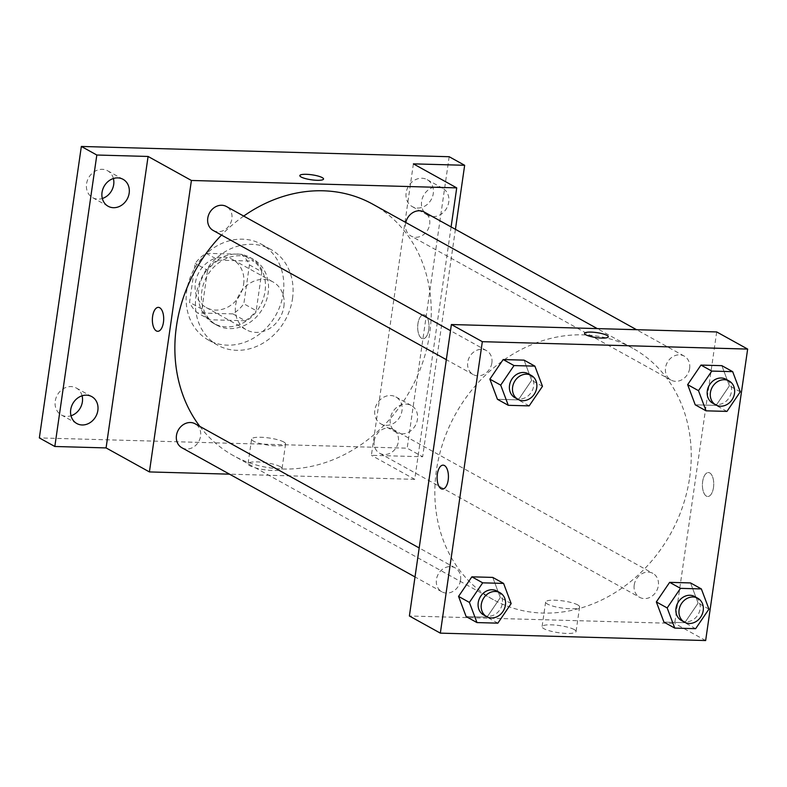 <?xml version="1.0" encoding="UTF-8"?>
<svg xmlns="http://www.w3.org/2000/svg" width="787" height="787" viewBox="0 0 787 787"><rect width="100%" height="100%" fill="white"/><g stroke="black" fill="none" stroke-linecap="round" stroke-linejoin="round"><path stroke-width="0.59" stroke-dasharray="3.94 2.95" d="M283.861 306.566A27.378 23.433 119 0 0 273.01 281.943A27.378 23.433 119 0 0 239.238 294.535A27.378 23.433 119 0 0 246.469 329.842A27.378 23.433 119 0 0 283.861 306.566M243.626 284.264A27.378 23.433 119 0 0 232.775 259.651A27.378 23.433 119 0 0 199.003 272.233A27.378 23.433 119 0 0 206.233 307.54A27.378 23.433 119 0 0 243.626 284.264M232.903 313.895L197.517 312.911A36.773 31.48 119 0 1 189.569 302.277L195.166 263.399A36.773 31.48 119 0 1 206.105 253.296L241.491 254.28A36.773 31.48 119 0 1 249.44 264.914L243.842 303.792A36.773 31.48 119 0 1 232.903 313.895L245.278 320.762L209.893 319.768L197.517 312.911M206.105 253.296L218.491 260.153L253.867 261.136L241.491 254.28M249.44 264.914L261.815 271.781L256.218 310.649L243.842 303.792M261.815 271.781A36.773 31.48 119 0 0 253.867 261.136M218.491 260.153A36.773 31.48 119 0 0 207.552 270.266L195.166 263.399M209.893 319.768A36.773 31.48 119 0 1 201.944 309.134L207.552 270.266M245.278 320.762A36.773 31.48 119 0 0 256.218 310.649M237.133 254.024A37.648 32.228 -61 0 1 250.128 257.526A37.648 32.228 -61 0 1 260.074 306.074A37.648 32.228 -61 0 1 213.641 323.378A37.648 32.228 -61 0 1 200.528 282.002A37.648 32.228 -61 0 1 237.133 254.024M240.232 255.736A37.648 32.228 119 0 0 203.626 283.713A37.648 32.228 119 0 0 216.73 325.1A37.648 32.228 119 0 0 268.141 293.098A37.648 32.228 119 0 0 253.227 259.238A37.648 32.228 119 0 0 240.232 255.736M201.944 309.134L189.569 302.277M283.222 293.512A54.756 46.876 119 0 0 261.52 244.275A54.756 46.876 119 0 0 193.976 269.449A54.756 46.876 119 0 0 208.437 340.063A54.756 46.876 119 0 0 283.222 293.512M292.498 298.667A54.756 46.876 119 0 0 270.807 249.42A54.756 46.876 119 0 0 203.262 274.594A54.756 46.876 119 0 0 217.724 345.208A54.756 46.876 119 0 0 292.498 298.667M82.084 395.792A15.396 13.182 119 0 0 76.28 388.021A15.396 13.182 119 0 0 57.284 395.104A15.396 13.182 119 0 0 61.347 414.965A15.396 13.182 119 0 0 66.669 416.392A15.396 13.182 119 0 0 71.017 415.762M386.25 425.314A15.396 13.182 119 0 0 401.232 413.873A15.396 13.182 119 0 0 395.861 396.943A15.396 13.182 119 0 0 376.875 404.026A15.396 13.182 119 0 0 380.938 423.888A15.396 13.182 119 0 0 386.25 425.314M417.563 208.043A15.396 13.182 119 0 0 432.535 196.602A15.396 13.182 119 0 0 427.174 179.672A15.396 13.182 119 0 0 408.178 186.745A15.396 13.182 119 0 0 412.25 206.607A15.396 13.182 119 0 0 417.563 208.043M113.397 178.521A15.396 13.182 119 0 0 107.593 170.749A15.396 13.182 119 0 0 88.597 177.823A15.396 13.182 119 0 0 92.659 197.685A15.396 13.182 119 0 0 97.981 199.121A15.396 13.182 119 0 0 102.33 198.491M449.18 156.721L407.174 448.187L39.35 437.916M437.336 186.814A15.396 13.182 -61 0 1 442.648 188.241A15.396 13.182 -61 0 1 448.01 205.171A15.396 13.182 -61 0 1 433.037 216.622A15.396 13.182 -61 0 1 427.725 215.185A15.396 13.182 -61 0 1 422.353 198.255A15.396 13.182 -61 0 1 437.336 186.814M406.023 404.085A15.396 13.182 -61 0 1 411.335 405.521A15.396 13.182 -61 0 1 416.707 422.452A15.396 13.182 -61 0 1 401.724 433.893A15.396 13.182 -61 0 1 396.412 432.457A15.396 13.182 -61 0 1 391.05 415.526A15.396 13.182 -61 0 1 406.023 404.085M413.391 163.863L371.395 455.329L422.649 456.755L407.174 448.187M455.427 229.332L422.649 456.755M451.099 226.931L414.729 479.342L371.395 455.329M414.729 479.342L229.558 474.168M280.172 466.622A17.166 3.601 8.2 0 0 261.304 462.136A17.166 3.601 8.2 0 0 248.053 463.75A17.166 3.601 8.2 0 0 264.53 469.76A17.166 3.601 8.2 0 0 282.031 468.649A17.166 3.601 8.2 0 0 280.172 466.622M199.819 426.387A143.736 123.038 119 0 0 233.395 455.624A143.736 123.038 119 0 0 429.692 333.432A143.736 123.038 119 0 0 372.733 204.177M243.704 216.081A143.736 123.038 119 0 0 221.501 235.087M181.886 447.754A13.694 11.716 119 0 0 200.577 436.116A13.694 11.716 119 0 0 195.156 423.8M405.777 222.485A13.694 11.716 119 0 0 410.981 236.002A13.694 11.716 119 0 0 429.672 224.364A13.694 11.716 119 0 0 424.252 212.047M213.198 230.473A13.694 11.716 119 0 0 231.89 218.835A13.694 11.716 119 0 0 226.469 206.528M374.238 440.966A13.694 11.716 -61 0 1 392.939 429.328A13.694 11.716 -61 0 1 396.55 446.977A13.694 11.716 -61 0 1 379.668 453.273A13.694 11.716 -61 0 1 374.238 440.966M428.758 329.743A11.982 5.657 -88.4 0 0 423.681 314.77A11.982 5.657 -88.4 0 0 417.69 326.585A11.982 5.657 -88.4 0 0 423.012 338.715A11.982 5.657 -88.4 0 0 428.758 329.743A11.982 5.657 -88.4 0 0 423.672 314.77A11.982 5.657 -88.4 0 0 417.681 326.585A11.982 5.657 -88.4 0 0 423.003 338.715A11.982 5.657 -88.4 0 0 428.758 329.743M158.364 307.363L158.364 307.363A11.982 5.657 91.6 0 1 163.696 319.492A11.982 5.657 91.6 0 1 157.695 331.307L157.695 331.307M283.723 441.979A17.166 3.601 8.2 0 0 264.855 437.503A17.166 3.601 8.2 0 0 251.604 439.107A17.166 3.601 8.2 0 0 268.082 445.117A17.166 3.601 8.2 0 0 285.583 444.006A17.166 3.601 8.2 0 0 283.723 441.979M323.546 179.013L323.546 179.023A11.982 2.509 -171.8 0 1 311.327 179.8A11.982 2.509 -171.8 0 1 299.827 175.609A11.982 2.509 -171.8 0 1 299.827 175.599L299.827 175.599M689.668 477.502A143.736 123.038 119 0 0 632.709 348.238A143.736 123.038 119 0 0 455.417 414.326A143.736 123.038 119 0 0 493.37 599.694A143.736 123.038 119 0 0 689.668 477.502M634.214 585.026A13.694 11.716 -61 0 1 652.915 573.389A13.694 11.716 -61 0 1 656.525 591.047A13.694 11.716 -61 0 1 639.644 597.333A13.694 11.716 -61 0 1 634.214 585.026M491.865 362.905A13.694 11.716 119 0 0 486.445 350.599A13.694 11.716 119 0 0 469.554 356.885A13.694 11.716 119 0 0 473.174 374.543A13.694 11.716 119 0 0 491.865 362.905M689.648 368.424A13.694 11.716 119 0 0 684.228 356.118A13.694 11.716 119 0 0 667.337 362.413A13.694 11.716 119 0 0 670.957 380.062A13.694 11.716 119 0 0 689.648 368.424M460.552 580.176A13.694 11.716 119 0 0 455.132 567.87A13.694 11.716 119 0 0 438.251 574.166A13.694 11.716 119 0 0 441.861 591.814A13.694 11.716 119 0 0 460.552 580.176M716.701 331.937L674.695 623.402L409.388 615.995M492.751 577.412L500.335 597.579L487.025 617.156L466.14 616.575L487.025 617.156L500.335 597.579L492.751 577.412M721.846 365.66L729.421 385.827L716.121 405.403L695.226 404.823L716.121 405.403L729.421 385.827L721.846 365.66M524.063 360.141L531.648 380.298L518.338 399.885L497.443 399.304L518.338 399.885L531.648 380.298L524.063 360.141M690.533 582.931L698.118 603.098L684.808 622.674L663.923 622.094L684.808 622.674L698.118 603.098L690.533 582.931M705.654 640.549L674.695 623.402M574.185 629.551A17.166 3.601 8.2 0 0 555.317 625.075A17.166 3.601 8.2 0 0 542.076 626.678A17.166 3.601 8.2 0 0 558.554 632.689A17.166 3.601 8.2 0 0 576.054 631.577A17.166 3.601 8.2 0 0 574.185 629.551M713.494 487.527A11.982 5.657 -88.4 0 0 708.418 472.554A11.982 5.657 -88.4 0 0 702.417 484.369A11.982 5.657 -88.4 0 0 707.749 496.499A11.982 5.657 -88.4 0 0 713.494 487.527A11.982 5.657 -88.4 0 0 708.408 472.554A11.982 5.657 -88.4 0 0 702.417 484.369A11.982 5.657 -88.4 0 0 707.739 496.499A11.982 5.657 -88.4 0 0 713.494 487.527M443.101 465.147L443.101 465.147A11.982 5.657 91.6 0 1 448.423 477.276A11.982 5.657 91.6 0 1 442.432 489.091L442.432 489.091M577.737 604.908A17.166 3.601 8.2 0 0 558.868 600.432A17.166 3.601 8.2 0 0 545.627 602.045A17.166 3.601 8.2 0 0 562.105 608.046A17.166 3.601 8.2 0 0 579.606 606.934A17.166 3.601 8.2 0 0 577.737 604.908M608.272 336.806L608.282 336.806A11.982 2.509 -171.8 0 1 608.272 336.806A11.982 2.509 -171.8 0 1 596.064 337.584A11.982 2.509 -171.8 0 1 584.564 333.393A11.982 2.509 -171.8 0 1 584.564 333.383L584.564 333.383M681.424 620.49A13.694 11.716 119 0 0 700.115 608.853A13.694 11.716 119 0 0 694.695 596.546M708.949 609.099L698.118 603.098M695.639 628.685L684.808 622.674M483.641 614.972A13.694 11.716 119 0 0 502.342 603.334A13.694 11.716 119 0 0 496.912 591.017M511.166 603.58L500.335 597.579M497.856 623.156L487.025 617.156M712.737 403.219A13.694 11.716 119 0 0 731.428 391.582A13.694 11.716 119 0 0 726.008 379.265M740.262 391.828L729.421 385.827M726.952 411.404L716.121 405.403M514.954 397.691A13.694 11.716 119 0 0 533.645 386.053A13.694 11.716 119 0 0 528.225 373.746M542.479 386.309L531.648 380.298M529.169 405.885L518.338 399.885M206.233 307.54L246.469 329.842M232.775 259.651L273.01 281.943M253.227 259.238L250.128 257.526M216.73 325.1L213.641 323.378M270.807 249.42L261.52 244.275M217.724 345.208L208.437 340.063M92.659 197.685L108.134 206.263M107.593 170.749L123.067 179.318M412.25 206.607L427.725 215.185M427.174 179.672L442.648 188.241M380.938 423.888L396.412 432.457M395.861 396.943L411.335 405.521M61.347 414.965L76.821 423.534M76.28 388.021L91.754 396.599M251.604 439.107L248.053 463.75M285.583 444.006L282.031 468.649M632.709 348.238L597.274 328.602M493.37 599.694L233.395 455.624M379.668 453.273L639.644 597.333M392.939 429.328L652.915 573.389M486.445 350.599L450.498 330.678M473.174 374.543L446.318 359.659M684.228 356.118L636.555 329.704M670.957 380.062L410.981 236.002M455.132 567.87L419.186 547.949M441.861 591.814L415.015 576.94M545.627 602.045L542.076 626.678M579.606 606.934L576.054 631.577"/><path stroke-width="1.18" d="M71.017 415.762A15.396 13.182 119 0 0 82.084 395.792M102.33 198.491A15.396 13.182 119 0 0 113.397 178.521M229.558 474.168L149.412 471.925L106.078 447.921L54.824 446.485L39.35 437.916L81.346 146.451L449.18 156.721L464.655 165.29L455.427 229.332M54.824 446.485L96.821 155.019L81.346 146.451M96.821 155.019L148.084 156.456L191.408 180.469L456.726 187.877L413.391 163.863L464.655 165.29M299.827 175.599A11.982 2.509 -171.8 0 1 309.084 174.478A11.982 2.509 -171.8 0 1 322.237 177.606A11.982 2.509 -171.8 0 1 323.546 179.013A11.982 2.509 -171.8 0 1 311.327 179.79A11.982 2.509 -171.8 0 1 299.827 175.599A11.982 2.509 -171.8 0 1 309.075 174.478A11.982 2.509 -171.8 0 1 322.237 177.606A11.982 2.509 -171.8 0 1 323.546 179.023M86.442 395.163A15.396 13.182 -61 0 1 91.754 396.599A15.396 13.182 -61 0 1 97.116 413.529A15.396 13.182 -61 0 1 82.143 424.97A15.396 13.182 -61 0 1 76.821 423.534A15.396 13.182 -61 0 1 71.46 406.604A15.396 13.182 -61 0 1 86.442 395.163M117.745 177.892A15.396 13.182 -61 0 1 123.067 179.318A15.396 13.182 -61 0 1 128.429 196.248A15.396 13.182 -61 0 1 113.456 207.699A15.396 13.182 -61 0 1 108.134 206.263A15.396 13.182 -61 0 1 102.772 189.333A15.396 13.182 -61 0 1 117.745 177.892M106.078 447.921L148.084 156.456M597.274 328.602L372.733 204.177A143.736 123.038 119 0 0 243.704 216.081M221.501 235.087A143.736 123.038 119 0 0 199.819 426.387M149.412 471.925L191.408 180.469M456.726 187.877L451.099 226.931M419.186 547.949L195.156 423.8A13.694 11.716 119 0 0 178.275 430.096A13.694 11.716 119 0 0 181.886 447.754L415.015 576.94M636.555 329.704L424.252 212.047A13.694 11.716 119 0 0 405.777 222.485M450.498 330.678L226.469 206.528A13.694 11.716 119 0 0 209.578 212.824A13.694 11.716 119 0 0 213.198 230.473L446.318 359.659M157.695 331.307A11.982 5.657 91.6 0 1 152.619 316.335A11.982 5.657 91.6 0 1 158.364 307.363A11.982 5.657 91.6 0 1 163.686 319.492A11.982 5.657 91.6 0 1 157.695 331.307A11.982 5.657 91.6 0 1 152.609 316.335A11.982 5.657 91.6 0 1 158.364 307.363M451.384 324.529L716.701 331.937L747.65 349.084L705.654 640.549L440.336 633.142L482.333 341.676L451.384 324.529L409.388 615.995L440.336 633.142M482.333 341.676L747.65 349.084M584.564 333.383A11.982 2.509 -171.8 0 1 593.811 332.271A11.982 2.509 -171.8 0 1 606.974 335.39A11.982 2.509 -171.8 0 1 608.282 336.806A11.982 2.509 -171.8 0 1 596.064 337.574A11.982 2.509 -171.8 0 1 584.564 333.383A11.982 2.509 -171.8 0 1 593.811 332.262A11.982 2.509 -171.8 0 1 606.974 335.39A11.982 2.509 -171.8 0 1 608.282 336.806M476.971 622.576L466.14 616.575L458.555 596.408L471.866 576.832L492.751 577.412L471.866 576.832L458.555 596.408L469.386 602.409L482.697 582.833L503.582 583.413L511.166 603.58L497.856 623.156L476.971 622.576L469.386 602.409M706.057 410.824L695.226 404.823L687.651 384.656L700.961 365.079L721.846 365.66L700.961 365.079L687.651 384.656L698.482 390.657L711.792 371.08L732.677 371.661L740.262 391.828L726.952 411.404L706.057 410.824L698.482 390.657M508.284 405.305L497.443 399.304L489.868 379.137L503.178 359.551L524.063 360.141L503.178 359.551L489.868 379.137L500.699 385.138L514.009 365.562L534.894 366.142L542.479 386.309L529.169 405.885L508.284 405.305L500.699 385.138M674.754 628.095L663.923 622.094L656.338 601.927L669.648 582.35L690.533 582.931L669.648 582.35L656.338 601.927L667.169 607.938L680.48 588.351L701.365 588.932L708.949 609.099L695.639 628.685L674.754 628.095L667.169 607.938M437.346 474.118A11.982 5.657 91.6 0 1 443.101 465.147A11.982 5.657 91.6 0 1 448.423 477.276A11.982 5.657 91.6 0 1 442.432 489.091A11.982 5.657 91.6 0 1 437.346 474.118M442.432 489.091A11.982 5.657 91.6 0 1 437.356 474.118A11.982 5.657 91.6 0 1 443.101 465.147M697.794 598.258L694.695 596.546A13.694 11.716 119 0 0 677.814 602.832A13.694 11.716 119 0 0 681.424 620.49L684.523 622.202A13.694 11.716 119 0 0 703.214 610.564A13.694 11.716 119 0 0 697.794 598.258A13.694 11.716 119 0 0 680.903 604.554A13.694 11.716 119 0 0 684.523 622.202M680.48 588.351L669.648 582.35M701.365 588.932L690.533 582.931M663.923 622.094L656.338 601.927M500.011 592.739L496.912 591.017A13.694 11.716 119 0 0 480.031 597.313A13.694 11.716 119 0 0 483.641 614.972L486.74 616.683A13.694 11.716 119 0 0 505.431 605.046A13.694 11.716 119 0 0 500.011 592.739A13.694 11.716 119 0 0 483.12 599.025A13.694 11.716 119 0 0 486.74 616.683M482.697 582.833L471.866 576.832M503.582 583.413L492.751 577.412M466.14 616.575L458.555 596.408M729.096 380.987L726.008 379.265A13.694 11.716 119 0 0 709.117 385.561A13.694 11.716 119 0 0 712.737 403.219L715.826 404.931A13.694 11.716 119 0 0 734.527 393.293A13.694 11.716 119 0 0 729.096 380.987A13.694 11.716 119 0 0 712.215 387.283A13.694 11.716 119 0 0 715.826 404.931M711.792 371.08L700.961 365.079M732.677 371.661L721.846 365.66M695.226 404.823L687.651 384.656M531.314 375.458L528.225 373.746A13.694 11.716 119 0 0 511.334 380.042A13.694 11.716 119 0 0 514.954 397.691L518.043 399.412A13.694 11.716 119 0 0 536.744 387.775A13.694 11.716 119 0 0 531.314 375.458A13.694 11.716 119 0 0 514.432 381.754A13.694 11.716 119 0 0 518.043 399.412M514.009 365.562L503.178 359.551M534.894 366.142L524.063 360.141M497.443 399.304L489.868 379.137"/></g></svg>
